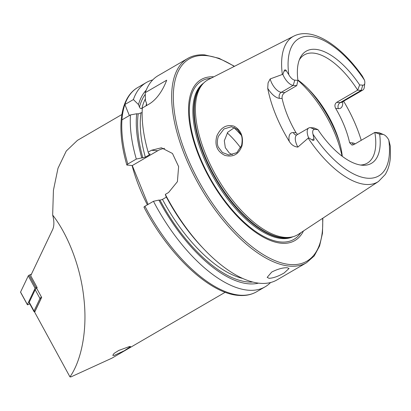 <?xml version="1.0" encoding="UTF-8"?>
<svg xmlns="http://www.w3.org/2000/svg" width="411" height="411" viewBox="0 0 411 411"><rect width="100%" height="100%" fill="white"/><g stroke="black" fill="none" stroke-linecap="round" stroke-linejoin="round"><path stroke-width="0.62" d="M216.89 135.825C220.877 127.333 226.595 124.127 234.059 126.203C240.954 130.051 243.6 136.57 241.997 145.756C238.868 154.346 233.14 157.541 224.812 155.353C217.029 151.454 214.388 144.944 216.89 135.825M240.954 134.505L237.517 129.444L231.408 126.737L224.005 128.962L218.354 136.36C217.003 140.737 216.993 144.328 218.323 147.143L222.402 152.502L228.917 154.988L236.854 152.656L241.627 145.355C242.454 140.264 242.228 136.647 240.954 134.505M287.263 267.741L289.067 268.465L284.16 272.961C278.35 276.32 273.325 278.108 269.077 278.319L267.171 277.358L271.743 272.046C277.708 269.035 282.881 267.602 287.263 267.741M342.687 101.758A15.895 7.239 59.8 0 1 338.361 108.632A4.49 3.817 94.2 0 1 340.19 102.611L361.192 90.394A11.405 5.194 59.8 0 0 362.79 90.066A11.405 5.194 59.8 0 0 364.28 87.343L364.809 83.156A7.506 3.416 59.8 0 0 364.485 80.16L362.353 76.102C340.93 45.554 312.673 26.633 293.891 36.086A84.137 38.321 59.8 0 0 282.342 74.468L282.855 74.355L284.109 70.964C284.684 69.526 285.434 69.469 286.354 70.795L288.81 74.704A7.634 3.478 -120.2 0 0 294.795 80.15L297.924 80.381A64.876 29.546 59.8 0 1 300.076 58.085A64.876 29.546 59.8 0 1 359.656 84.933L357.673 90.137A62.626 28.523 59.8 0 0 313.064 53.07A62.626 28.523 59.8 0 0 304.294 54.884A62.626 28.523 59.8 0 0 299.3 59.903M310.372 127.646L313.891 127.908L317.914 129.614L314.79 129.388L310.372 127.646A11.534 5.251 59.8 0 0 308.759 127.98A11.534 5.251 59.8 0 0 308.497 137.505A11.534 5.251 59.8 0 0 308.61 137.777L312.103 139.915C313.665 140.896 314.281 140.511 313.953 138.754L312.992 134.258A79.415 36.168 59.8 0 0 367.593 178.225A79.415 36.168 59.8 0 0 388.775 139.976L390.337 146.172M294.795 80.15L293.207 85.38A11.534 5.251 -120.2 0 1 282.963 74.627A11.534 5.251 -120.2 0 1 282.855 74.355M296.48 135.039A4.49 3.817 94.2 0 1 293.377 132.573L296.038 132.768A62.626 28.523 -120.2 0 1 282.131 98.527C281.802 96.076 282.701 94.093 284.818 92.567L296.727 85.637L293.207 85.38L281.299 92.305A4.49 3.817 -85.8 0 0 279.47 98.332A16.024 7.295 -120.2 0 1 267.72 88.308L268.07 82.878L270.181 78.927L282.342 74.468M234.568 127.518L227.735 132.255L224.319 140.757L225.31 147.657L229.287 153L232.359 154.736M293.891 36.086L208.485 79.529A89.526 40.771 59.8 0 0 203.162 83.572A89.526 40.771 59.8 0 0 213.751 171.474A89.526 40.771 59.8 0 0 285.054 237.399A89.526 40.771 59.8 0 0 292.334 236.885A89.526 40.771 59.8 0 0 298.478 234.255L378.469 181.498L385.189 174.552C388.246 169.609 390.003 163.573 390.45 156.447L390.332 146.172M213.818 76.821A93.143 42.42 59.8 0 0 199.232 156.817A93.143 42.42 59.8 0 0 281.823 243.276A93.143 42.42 59.8 0 0 303.472 230.961M234.506 66.294L219.048 58.29L204.776 54.904C198.323 54.427 192.636 55.613 187.714 58.449L158.184 75.624A118.163 53.815 59.8 0 0 145.263 92.66L166.702 80.186C164.621 85.822 159.031 98.029 149.25 103.993L142.34 108.011A118.163 53.815 59.8 0 0 148.176 152.168L151.428 150.272L161.42 147.796L172.471 153.478L178.621 166.583L177.408 181.662L168.572 192.502L165.32 194.393A118.163 53.815 59.8 0 0 203.913 249.092A118.163 53.815 59.8 0 0 260.456 283.333A118.163 53.815 59.8 0 0 277.004 279.906L306.534 262.732L314.225 255.93L319.583 245.978L322.476 233.258L322.851 218.179M165.32 194.393L165.833 196.042A112.629 51.293 59.8 0 0 202.094 247.181L203.913 249.092M166.404 197.11L162.484 199.392L160.007 200.162L158.887 200.08A112.629 51.293 59.8 0 0 258.504 283.138M158.887 200.08L153.457 201.292A118.163 53.815 59.8 0 0 248.593 290.233A118.163 53.815 59.8 0 0 265.136 286.811A118.163 53.815 59.8 0 0 270.587 282.527M153.457 201.292L144.929 206.25C143.901 206.903 143.716 207.288 144.379 207.401M148.073 204.426L132.285 165.551L126.845 164.986C116.231 128.545 119.806 97.756 137.793 87.486A118.163 53.815 59.8 0 0 124.872 104.517A118.163 53.815 59.8 0 0 121.949 119.868A118.163 53.815 59.8 0 0 127.785 164.025L136.308 159.067L145.335 157.166L149.373 154.819L149.81 153.899L148.69 153.817L148.176 152.168M146.229 90.107A112.629 51.293 59.8 0 0 138.476 104.579L133.4 99.56L124.872 104.517L129.357 115.563M152.733 79.909A118.163 53.815 59.8 0 0 146.316 82.529A118.163 53.815 59.8 0 0 133.4 99.56M296.038 132.768L297.61 134.464M317.914 129.614A64.876 29.546 59.8 0 0 362.317 165.237A64.876 29.546 59.8 0 0 362.404 165.243A64.876 29.546 59.8 0 0 379.646 134.171L374.837 132.404L353.835 144.621L352.001 145.098L349.607 142.684A62.626 28.523 -120.2 0 0 335.7 108.437C334.41 105.915 334.734 103.885 336.671 102.354L357.673 90.137L361.192 90.394L362.779 85.164L359.656 84.933M360.442 165.017A62.626 28.523 59.8 0 0 367.27 163.157A62.626 28.523 59.8 0 0 374.837 132.404L378.356 132.661A11.405 5.194 -120.2 0 1 379.867 133.046L383.766 134.654A7.506 3.416 -120.2 0 1 388.775 139.976M267.72 88.308A85.108 38.762 59.8 0 0 289.293 141.43C291.425 144.883 294.281 146.768 297.862 147.092L308.61 137.777M361.228 140.321A85.699 39.03 59.8 0 0 343.632 101.209M129.408 346.54L118.784 350.444L114.119 353.362L112.758 355.32L114.022 355.489L124.256 350.768L130.585 346.545L129.408 346.54M69.942 376.861C80.577 361.927 87.723 332.35 83.921 298.746C80.551 265.193 66.813 233.042 52.659 215.061C54.237 220.943 54.273 225.69 52.767 229.312L30.697 275.704L37.134 287.505L36.723 288.368L41.665 297.436L34.658 312.165L69.942 376.861L70.898 376.933L111.818 358.217L225.223 292.257M52.659 215.061L53.435 190.216L57.992 168.258L66.269 151.022L77.438 140.362L121.851 114.53M378.356 132.661L382.775 134.402A7.506 3.416 -120.2 0 1 383.766 134.654M382.775 134.402L379.646 134.171M314.79 129.388A7.634 3.478 59.8 0 0 312.992 134.258M362.779 85.164A7.506 3.416 59.8 0 0 364.809 83.156M296.727 85.637L297.924 80.381M342.286 156.339A62.626 28.523 59.8 0 0 339.039 140.711A62.626 28.523 59.8 0 0 309.848 90.523A62.626 28.523 59.8 0 0 297.867 79.975M142.324 108.257L141.877 108.519C140.778 108.797 139.981 108.314 139.488 107.076L138.476 104.579M145.263 92.66L145.422 100.541L146.439 103.033L146.629 105.088M127.235 165.176C126.567 165.063 126.752 164.677 127.785 164.025M142.149 112.45L138.194 113.868L136.729 113.76L130.477 114.91A118.163 53.815 59.8 0 0 136.308 159.067M130.477 114.91L121.949 119.868M136.729 113.76A112.629 51.293 59.8 0 0 141.738 157.855M150.123 154.053L149.81 153.899M241.19 135.132A62.626 28.523 59.8 0 0 233.957 127.698M132.285 165.551L157.747 150.739A23.633 20.088 94.2 0 1 164.616 148.381M34.786 311.898L34.339 311.795A3.545 1.13 -28.6 0 1 33.974 311.559A3.545 1.13 -28.6 0 1 34.021 311.019L39.975 298.509A3.545 1.13 -28.6 0 1 41.439 297.019M33.974 311.559L29.191 302.789A3.545 1.13 -28.6 0 1 29.238 302.249L35.192 289.734A3.545 1.13 -28.6 0 1 36.836 288.126M41.167 298.489A2.836 0.904 151.4 0 0 40.91 298.869L34.956 311.379A2.836 0.904 151.4 0 0 34.884 311.687M20.678 292.288A0.945 0.303 -28.6 0 1 20.55 292.221A0.945 0.303 -28.6 0 1 20.56 292.072L28.282 275.843A0.945 0.303 -28.6 0 1 29.16 275.17L31.436 274.147M29.787 303.878L28.133 304.618A0.945 0.303 -28.6 0 1 27.362 304.705A0.945 0.303 -28.6 0 1 27.373 304.561L35.094 288.332A0.945 0.303 -28.6 0 1 35.968 287.659L36.969 287.212M336.671 102.354L340.19 102.611A11.405 5.194 59.8 0 0 341.782 102.282L362.79 90.066M313.953 138.754L312.103 139.915M284.818 92.567L281.299 92.305A11.534 5.251 -120.2 0 1 271.055 81.558A11.534 5.251 -120.2 0 1 270.181 78.927M203.162 83.572L201.976 84.846A89.017 40.54 59.8 0 0 212.502 172.25A89.017 40.54 59.8 0 0 283.405 237.794A89.017 40.54 59.8 0 0 290.644 237.281L292.334 236.885M202.834 83.921A88.935 40.504 59.8 0 0 211.177 170.812A88.935 40.504 59.8 0 0 282.907 237.995A88.935 40.504 59.8 0 0 291.867 236.993M203.635 83.079A88.935 40.504 59.8 0 0 209.081 169.193A88.935 40.504 59.8 0 0 281.931 238.56A88.935 40.504 59.8 0 0 292.997 236.715M210.956 78.27A91.627 41.732 59.8 0 0 201.056 159.817A91.627 41.732 59.8 0 0 281.109 242.012A91.627 41.732 59.8 0 0 300.795 232.724M187.714 58.449A118.163 53.815 59.8 0 0 192.189 171.957A118.163 53.815 59.8 0 0 289.991 266.153A118.163 53.815 59.8 0 0 306.534 262.732M234.255 66.423A116.981 53.276 59.8 0 0 205.598 55.552A116.981 53.276 59.8 0 0 186.558 155.528A116.981 53.276 59.8 0 0 290.469 264.571A116.981 53.276 59.8 0 0 322.614 218.333M162.484 199.392A108.653 49.484 59.8 0 0 242.69 278.442M160.007 200.162A110.544 50.342 59.8 0 0 248.285 281.992A110.544 50.342 59.8 0 0 252.719 282.028M144.929 206.25A118.163 53.815 59.8 0 0 240.065 295.19A118.163 53.815 59.8 0 0 256.613 291.769L265.136 286.811M132.09 165.535A102.801 46.818 59.8 0 0 147.374 204.827M308.219 138.194A84.137 38.321 59.8 0 0 365.852 184.452A84.137 38.321 59.8 0 0 378.469 181.498M364.485 80.16A79.415 36.168 59.8 0 0 309.93 36.322A79.415 36.168 59.8 0 0 288.81 74.704M145.289 94.314A110.544 50.342 59.8 0 0 139.488 107.076M145.381 98.887A108.653 49.484 59.8 0 0 141.877 108.519M146.604 103.557A108.653 49.484 59.8 0 0 145.977 105.894M138.194 113.868A110.544 50.342 59.8 0 0 142.864 157.937M140.999 113.123A108.653 49.484 59.8 0 0 145.335 157.166M149.106 153.848A108.653 49.484 59.8 0 0 149.373 154.819M339.712 143.033A73.261 33.368 59.8 0 0 308.163 88.791M342.034 156.149A74.442 33.902 59.8 0 0 297.908 80.284M240.697 147.873A58.788 26.772 59.8 0 0 227.242 132.917M151.428 150.272L157.747 150.739M286.354 70.795L284.109 70.964M279.47 98.332L282.131 98.527M293.377 132.573A16.024 7.295 59.8 0 0 289.293 141.43M296.501 135.044L296.845 134.911A11.534 5.251 59.8 0 0 297.862 147.092M349.607 142.684L352.268 142.879A15.895 7.239 -120.2 0 1 355.222 143.814M338.361 108.632L335.7 108.437M352.268 142.879A4.49 3.817 -85.8 0 0 353.671 144.713M29.238 302.249L34.021 311.019L34.956 311.379M40.91 298.869L39.975 298.509L35.192 289.734M35.968 287.659L29.16 275.17M35.094 288.332L28.282 275.843M27.373 304.561L20.56 292.072M256.613 291.769C251.496 294.708 245.639 295.93 239.038 295.437C209.893 293.993 168.613 255.067 144.004 207.242M137.793 87.486L146.316 82.529M296.845 134.911L308.759 127.98M27.362 304.705L20.55 292.221"/></g></svg>
